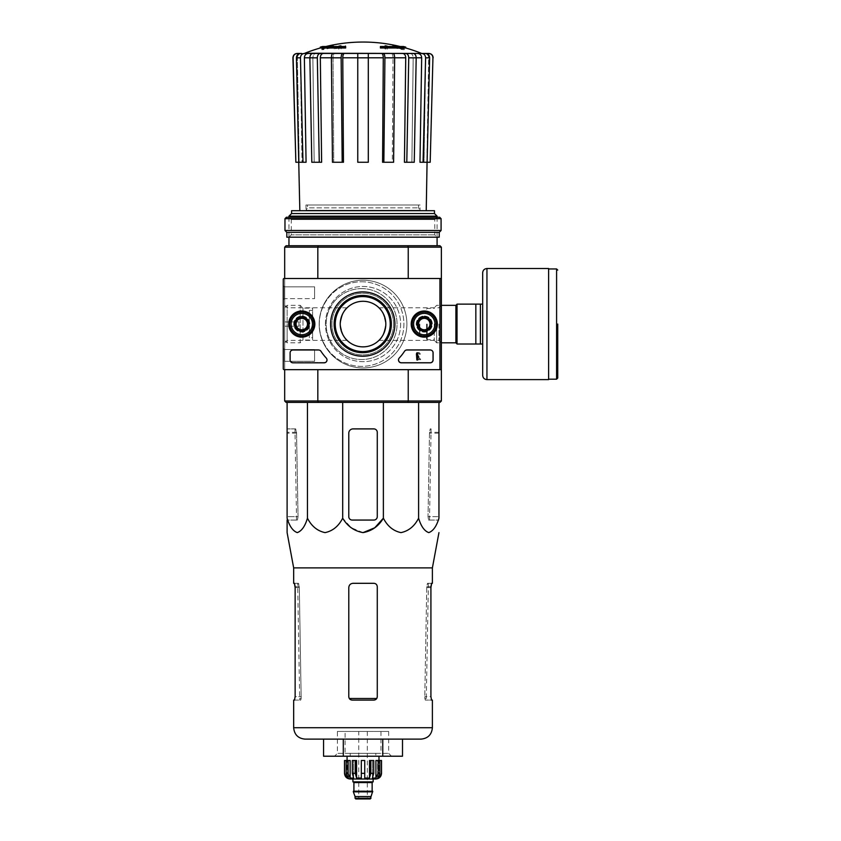<?xml version="1.0" encoding="UTF-8"?>
<svg xmlns="http://www.w3.org/2000/svg" width="841" height="841" viewBox="0 0 841 841"><rect width="100%" height="100%" fill="white"/><g stroke="black" fill="none" stroke-linecap="round" stroke-linejoin="round"><path stroke-width="0.63" stroke-dasharray="4.21 3.15" d="M340.237 324.069C342.213 314.082 344.505 308.647 347.102 307.774C344.505 308.636 342.224 314.071 340.237 324.069C342.224 334.066 344.505 339.501 347.102 340.374C344.505 339.491 342.213 334.056 340.237 324.069A22.791 22.791 0 0 1 374.424 304.337A22.791 22.791 0 0 1 374.424 343.811A22.791 22.791 0 0 1 340.237 324.069M287.128 324.069L287.128 340.374L287.128 324.069M438.928 324.069L438.928 340.374L438.928 324.069M385.819 324.069C383.843 334.056 381.551 339.491 378.955 340.374C381.541 339.512 383.822 334.087 385.819 324.111C383.843 314.092 381.562 308.647 378.955 307.774C381.551 308.647 383.843 314.082 385.819 324.069M284.689 400.989L317.824 400.989L317.824 369.651L284.689 369.651L284.689 400.989L286.108 402.408L318.203 402.408L317.824 400.989L408.232 400.989L408.232 369.651L441.367 369.651L441.367 278.497L408.232 278.497L441.367 278.497L408.232 278.497L408.232 247.159L317.824 247.159L317.824 278.497L284.689 278.497L317.824 278.497L284.689 278.497L284.689 369.651L284.689 278.497L317.824 278.497M441.367 369.651L408.232 369.651L441.367 369.651L441.367 400.989L408.232 400.989L407.853 402.408L318.203 402.408M294.655 324.069A7.117 7.117 0 0 1 305.346 317.909A7.117 7.117 0 0 1 305.346 330.24A7.117 7.117 0 0 1 294.655 324.069A7.117 7.117 0 0 1 305.346 317.909A7.117 7.117 0 0 1 305.346 330.24A7.117 7.117 0 0 1 294.655 324.069M417.157 324.069A7.117 7.117 0 0 1 427.838 317.909A7.117 7.117 0 0 1 427.838 330.24A7.117 7.117 0 0 1 417.157 324.069A7.117 7.117 0 0 1 427.838 317.909A7.117 7.117 0 0 1 427.838 330.24A7.117 7.117 0 0 1 417.157 324.069M319.16 324.069A43.869 43.869 0 0 1 384.957 286.077A43.869 43.869 0 0 1 384.957 362.061A43.869 43.869 0 0 1 319.16 324.069A43.869 43.869 0 0 1 384.957 286.077A43.869 43.869 0 0 1 384.957 362.061A43.869 43.869 0 0 1 319.16 324.069M320.295 47.138L328.936 47.138L328.936 47.99L320.295 47.99M345.651 47.99L345.651 47.359L330.681 47.359A153.756 13.403 90 0 1 331.28 46.287A152.62 99.122 -90 0 1 333.362 46.171A154.187 13.435 -90 0 0 332.605 47.674A153.598 153.02 90 0 0 323.901 49.545A149.246 96.925 90 0 0 321.798 49.682A154.04 153.451 -90 0 1 328.936 47.99M345.651 46.507L345.651 47.359M325.919 46.507A156.678 156.678 0 0 0 322.576 47.359L322.576 46.507L330.681 46.507L330.681 47.359M330.681 46.507A153.756 13.403 90 0 1 331.28 45.435L331.28 46.287M331.28 45.435A152.62 99.122 -90 0 1 333.362 45.309L333.362 46.171M333.362 45.309A154.187 13.435 -90 0 0 332.605 46.812L332.605 47.674M332.605 46.812A153.598 153.02 90 0 0 323.901 48.694L323.901 49.545M323.901 48.694A149.246 96.925 90 0 0 321.798 48.82L321.798 49.682M321.798 48.82A154.04 153.451 -90 0 1 328.936 47.138M380.405 46.507L380.405 47.99M405.761 47.99L397.12 47.99L397.12 47.138L405.761 47.138M397.12 47.138A154.04 153.451 90 0 1 404.258 48.82L404.258 49.682A149.246 96.925 -90 0 0 402.145 49.545A153.598 153.02 -90 0 0 393.441 47.674A154.187 13.435 90 0 0 392.694 46.171A152.62 99.122 90 0 1 394.776 46.287A153.756 13.403 -90 0 1 395.375 47.359L380.405 47.359M397.12 47.99A154.04 153.451 90 0 1 404.258 49.682M404.258 48.82A149.246 96.925 -90 0 0 402.145 48.694L402.145 49.545M402.145 48.694A153.598 153.02 -90 0 0 393.441 46.812L393.441 47.674M393.441 46.812A154.187 13.435 90 0 0 392.694 45.309L392.694 46.171M392.694 45.309A152.62 99.122 90 0 1 394.776 45.435L394.776 46.287M394.776 45.435A153.756 13.403 -90 0 1 395.375 46.507L395.375 47.359M395.375 46.507L403.48 46.507L403.48 47.359A156.678 156.678 0 0 0 400.137 46.507M387.238 45.771L387.238 48.379A151.443 151.443 0 0 0 384.957 48.032L384.957 45.435A154.019 154.019 0 0 1 387.238 45.771L387.238 49.23A151.443 151.443 0 0 0 384.957 48.883L384.957 46.287A154.019 154.019 0 0 1 387.238 46.633M384.957 45.435L384.957 46.287M387.238 48.379L387.238 49.23M384.957 48.032L384.957 48.883M338.818 45.771A154.019 154.019 0 0 1 341.089 45.435L341.089 46.36A153.094 153.094 0 0 1 345.651 45.771L345.651 46.287A152.578 152.578 0 0 0 341.089 46.875L341.089 48.032A151.443 151.443 0 0 0 338.818 48.379L338.818 47.233A152.578 152.578 0 0 0 334.255 48.032L334.255 47.506A153.094 153.094 0 0 1 338.818 46.707L338.818 46.633A154.019 154.019 0 0 1 341.089 46.287L341.089 47.212A153.094 153.094 0 0 1 345.651 46.623L345.651 47.138A152.578 152.578 0 0 0 341.089 47.737L341.089 48.883A151.443 151.443 0 0 0 338.818 49.23L338.818 48.084A152.578 152.578 0 0 0 334.255 48.883L334.255 48.368A153.094 153.094 0 0 1 338.818 47.559L338.818 46.633M338.818 46.707L338.818 47.559M341.089 45.435L341.089 46.287M341.089 46.36L341.089 47.212M345.651 45.771L345.651 46.623M345.651 46.287L345.651 47.138M341.089 46.875L341.089 47.737M341.089 48.032L341.089 48.883M338.818 48.379L338.818 49.23M338.818 47.233L338.818 48.084M334.255 48.032L334.255 48.883M334.255 47.506L334.255 48.368M303.822 53.446L300.384 53.446C297.935 53.708 296.621 55.17 296.421 57.829L300.458 57.829L302.991 162.26L306.071 162.26L304.379 57.787L312.873 57.787L314.166 162.26L312.873 57.787C313.031 55.159 314.04 53.708 315.901 53.446L422.235 53.446M301.656 53.446C299.018 53.708 297.588 55.159 297.367 57.787C297.598 55.159 299.028 53.708 301.656 53.446L297.409 53.446C294.76 53.708 293.33 55.17 293.12 57.829L295.864 162.26L299.196 162.26L297.367 57.787L299.196 162.26L296.421 57.829M304.305 53.446C301.877 53.708 300.552 55.159 300.353 57.787C300.552 55.159 301.877 53.708 304.305 53.446L300.384 53.446M421.635 53.446C424.085 53.708 425.409 55.17 425.599 57.829L429.635 57.829L427.091 162.26L428.689 57.787C428.458 55.159 427.028 53.708 424.4 53.446C427.039 53.708 428.468 55.159 428.689 57.787L426.86 162.26L430.193 162.26L432.936 57.829C432.726 55.18 431.307 53.719 428.647 53.446L421.751 53.446C424.179 53.708 425.493 55.159 425.704 57.787L424.011 162.26L425.704 57.787C425.493 55.159 424.179 53.708 421.751 53.446M410.156 53.446C412.016 53.708 413.026 55.159 413.183 57.787C413.026 55.159 412.016 53.708 410.156 53.446L413.152 53.446C415.034 53.708 416.043 55.17 416.19 57.829L414.245 162.26L411.89 162.26L413.183 57.787L411.89 162.26L414.245 162.26L406.792 162.26L408.737 57.829L416.19 57.829M391.38 53.446C392.39 53.708 392.936 55.159 393.02 57.787C392.936 55.159 392.39 53.708 391.38 53.446L393.01 53.446C394.019 53.708 394.566 55.17 394.65 57.829L393.599 162.26L392.327 162.26L393.02 57.787L392.327 162.26L393.599 162.26L383.864 162.26L384.915 57.829L394.65 57.829M331.407 57.829L341.141 57.829L342.192 162.26L332.458 162.26L333.73 162.26L332.458 162.26L331.407 57.829C331.491 55.17 332.037 53.708 333.047 53.446L334.676 53.446C333.667 53.708 333.12 55.159 333.036 57.787L333.73 162.26L333.036 57.787C333.12 55.159 333.667 53.708 334.676 53.446M309.866 57.829L317.32 57.829L319.265 162.26L311.811 162.26L314.166 162.26L311.811 162.26L309.866 57.829C310.014 55.17 311.023 53.708 312.894 53.446L315.901 53.446C314.04 53.708 313.031 55.159 312.873 57.787L309.866 57.787M300.458 57.829C300.647 55.17 301.972 53.708 304.421 53.446L315.901 53.446M298.954 162.26L302.991 162.26M300.353 57.787L302.035 162.26L306.071 162.26L302.035 162.26L300.353 57.787L297.367 57.787L300.353 57.787M308.342 53.446C305.914 53.708 304.589 55.159 304.379 57.787M317.32 57.829C317.467 55.17 318.476 53.708 320.347 53.446M323.354 53.446C321.493 53.708 320.484 55.159 320.326 57.787L331.407 57.787M319.265 162.26L314.166 162.26L321.619 162.26L320.326 57.787M341.141 57.829C341.225 55.17 341.772 53.708 342.781 53.446M344.411 53.446C343.401 53.708 342.855 55.159 342.771 57.787L357.761 57.787L357.761 162.26L357.761 57.829L368.295 57.829L368.295 162.26L368.295 57.787L368.295 162.26L357.761 162.26L368.295 162.26L357.761 162.26L357.761 57.829M342.192 162.26L333.73 162.26L343.464 162.26L342.771 57.787M368.295 57.829L368.295 53.446M383.275 53.446C384.284 53.708 384.831 55.17 384.915 57.829M383.864 162.26L392.327 162.26L382.581 162.26L383.286 57.787C383.202 55.159 382.655 53.708 381.646 53.446M405.698 53.446C407.58 53.708 408.589 55.17 408.737 57.829M406.792 162.26L411.89 162.26L404.437 162.26L405.73 57.787C405.572 55.159 404.563 53.708 402.702 53.446M416.19 57.787L421.677 57.787L419.985 162.26L423.065 162.26L425.599 57.829M421.677 57.787C421.467 55.159 420.143 53.708 417.714 53.446M429.635 57.829C429.436 55.17 428.122 53.708 425.672 53.446M424.011 162.26L419.985 162.26L424.011 162.26M423.065 162.26L427.07 162.26M357.761 53.446L357.761 57.787M284.689 247.159L317.824 247.159L318.203 245.73L286.108 245.73L284.689 247.159L284.689 278.497L439.086 278.497A0.852 0.852 0 0 1 439.938 279.349L439.938 368.8A0.852 0.852 0 0 1 439.086 369.651A0.852 0.852 0 0 0 439.938 368.8L439.938 279.349A0.852 0.852 0 0 0 439.086 278.497L284.121 278.497A0.852 0.852 0 0 0 283.259 279.349L283.259 368.8A0.852 0.852 0 0 0 284.121 369.651L439.086 369.651A0.852 0.852 0 0 0 439.938 368.8L439.938 279.349A0.852 0.852 0 0 0 439.086 278.497L284.121 278.497A0.852 0.852 0 0 0 283.259 279.349L283.259 368.8A0.852 0.852 0 0 0 284.121 369.651L317.824 369.651M407.853 402.408L439.938 402.408L441.367 400.989M342.686 402.408L438.949 402.408L287.107 402.408L342.686 402.408L342.686 518.193C338.587 526.203 332.721 531.018 325.068 532.616C317.404 531.007 311.538 526.203 307.449 518.193C305.083 526.203 301.698 531.018 297.283 532.616C292.857 531.007 289.472 526.203 287.107 518.193L287.107 402.408M441.367 324.069L441.367 342.813L441.367 324.069M318.203 245.73L407.853 245.73L408.232 247.159L441.367 247.159L441.367 278.497M284.689 324.069L284.689 342.813L284.689 324.069M288.957 245.73L437.089 245.73L288.957 245.73M407.853 245.73L439.938 245.73L441.367 247.159M288.957 217.241L288.957 237.183L437.089 237.183L288.957 237.183L291.27 234.87L434.776 234.87L291.27 234.87L291.27 219.554L434.776 219.554L291.27 219.554L288.957 217.241L437.089 217.241L288.957 217.241M288.957 216.158L437.089 216.158M291.585 210.692L434.471 210.692M299.827 210.692L426.229 210.692L299.827 210.692M291.585 213.54L434.471 213.54M295.895 324.069A5.887 5.887 0 0 1 304.726 318.97A5.887 5.887 0 0 1 304.726 329.167A5.887 5.887 0 0 1 295.895 324.069A5.887 5.887 0 0 1 304.726 318.97A5.887 5.887 0 0 1 304.726 329.167A5.887 5.887 0 0 1 295.895 324.069A5.887 5.887 0 0 1 304.726 318.97A5.887 5.887 0 0 1 304.726 329.167A5.887 5.887 0 0 1 295.895 324.069A5.887 5.887 0 0 1 304.726 318.97A5.887 5.887 0 0 1 304.726 329.167A5.887 5.887 0 0 1 295.895 324.069M418.387 324.069A5.887 5.887 0 0 1 427.217 318.97A5.887 5.887 0 0 1 427.217 329.167A5.887 5.887 0 0 1 418.387 324.069A5.887 5.887 0 0 1 427.217 318.97A5.887 5.887 0 0 1 427.217 329.167A5.887 5.887 0 0 1 418.387 324.069A5.887 5.887 0 0 1 427.217 318.97A5.887 5.887 0 0 1 427.217 329.167A5.887 5.887 0 0 1 418.387 324.069A5.887 5.887 0 0 1 427.217 318.97A5.887 5.887 0 0 1 427.217 329.167A5.887 5.887 0 0 1 418.387 324.069M325.425 324.069A37.603 37.603 0 0 1 381.825 291.512A37.603 37.603 0 0 1 381.825 356.637A37.603 37.603 0 0 1 325.425 324.069A37.603 37.603 0 0 1 381.825 291.512A37.603 37.603 0 0 1 381.825 356.637A37.603 37.603 0 0 1 325.425 324.069M307.449 518.193L307.449 402.408M377.273 432.327L377.273 516.647A3.417 3.417 0 0 1 373.856 520.064L352.2 520.064A3.417 3.417 0 0 1 348.784 516.647L348.784 433.178A4.268 4.268 0 0 1 353.052 428.899L373.856 428.899A3.417 3.417 0 0 1 377.273 432.327L377.273 516.647C377.062 518.729 375.916 519.864 373.856 520.064C375.916 519.875 377.052 518.729 377.273 516.647L377.273 432.327C377.062 430.235 375.916 429.099 373.856 428.899C375.916 429.099 377.062 430.235 377.273 432.327M363.028 532.616L351.286 527.759L342.686 518.193M438.949 402.408L438.949 518.193C436.584 526.203 433.189 531.018 428.773 532.616C424.348 531.007 420.963 526.203 418.608 518.193C414.508 526.203 408.631 531.018 400.978 532.616C393.325 531.007 387.459 526.203 383.37 518.193L383.37 402.408M418.608 518.193L418.608 402.408M287.107 516.647L287.107 428.899L287.107 516.647L298.04 516.647L296.547 433.178L295.706 428.899L287.107 428.899L295.832 428.899L296.537 432.327L298.04 516.647L297.451 520.064L298.04 516.647L287.107 516.647M287.107 518.193L287.107 520.064L297.451 520.064L287.107 520.064M438.949 516.647L438.949 428.899L438.949 516.647L428.016 516.647L429.52 432.327L430.224 428.899L431.086 428.899L430.35 428.899L429.499 433.178L428.016 516.647L428.605 520.064L428.016 516.647L438.949 516.647M337.388 731.439L388.668 731.439L337.388 731.439L337.388 753.368L388.668 753.368L337.388 753.368L334.539 756.217L391.517 756.217L334.539 756.217M402.503 756.217L323.554 756.217M323.554 739.123L343.296 739.123L323.554 739.123M343.296 756.217L343.296 739.123L382.76 739.123L343.296 739.123M382.76 756.217L382.76 739.123L402.503 739.123M305.052 739.123L420.994 739.123M376.747 698.503L373.856 700.101L352.2 700.101L349.309 698.503L352.2 700.101L373.856 700.101L376.747 698.503L377.273 696.684L377.273 586.724C377.062 584.632 375.916 583.496 373.856 583.307C375.916 583.496 377.052 584.632 377.273 586.724L377.273 696.684L376.747 698.503L349.309 698.503L348.784 696.684L349.309 698.503M348.784 587.575L348.784 696.684L348.784 587.575C349.047 584.968 350.476 583.549 353.052 583.307C350.476 583.538 349.047 584.968 348.784 587.575L348.784 696.684C348.994 698.766 350.14 699.912 352.2 700.101L373.856 700.101C375.916 699.901 377.062 698.766 377.273 696.684L377.273 586.724C377.052 584.632 375.916 583.496 373.856 583.307L353.052 583.307C350.476 583.549 349.047 584.968 348.784 587.575M294.508 700.101L300.731 700.101L299.795 700.101L300.731 700.101L301.173 698.503L300.731 700.101L293.667 700.101M299.795 700.101L299.669 698.503L301.173 698.503L299.669 698.503L297.661 583.307L298.566 583.307L299.291 586.724L301.173 698.503L299.312 587.575L298.429 583.307L293.667 583.307M297.661 583.307L298.429 583.307M424.873 698.503L425.325 700.101L426.261 700.101L425.325 700.101L424.789 696.684L424.873 698.503L426.376 698.503L424.873 698.503M426.744 587.575L424.789 696.684L426.755 586.724L427.491 583.307L428.395 583.307L427.627 583.307L426.744 587.575L430.918 587.575L430.918 696.684L424.789 696.684L430.918 696.684L431.549 700.101L425.325 700.101L432.39 700.101M298.566 583.307L294.508 583.307M299.312 587.575L295.138 587.575L295.138 696.684L301.267 696.684L295.138 696.684M432.39 583.307L427.627 583.307M431.549 583.307L427.491 583.307M293.667 567.896L432.39 567.896M373.856 428.899L353.052 428.899C350.476 429.141 349.047 430.571 348.784 433.178C349.047 430.571 350.476 429.152 353.052 428.899L373.856 428.899M348.784 516.647L348.784 433.178L348.784 516.647C348.994 518.729 350.14 519.864 352.2 520.064C350.14 519.875 348.994 518.729 348.784 516.647M352.2 520.064L373.856 520.064L352.2 520.064M428.605 520.064L438.949 520.064L428.605 520.064M305.956 204.994L420.101 204.994L305.956 204.994L306.05 210.313L420.006 210.313L420.101 204.994M418.576 204.994L418.576 207.843L420.006 210.313L306.05 210.313L307.48 207.843L418.576 207.843L307.48 207.843L307.48 204.994L418.576 204.994L307.48 204.994M482.671 304.127L480.39 304.127L480.39 344.011L457.031 344.011L457.031 304.127L480.39 304.127L480.39 344.011L482.671 344.011L482.671 272.799M475.838 304.127L475.838 344.011M419.575 324.069L419.575 336.179L419.575 324.069M426.555 324.069L426.555 339.028L426.555 324.069M427.27 324.069L427.27 339.743L427.27 324.069M434.24 324.069L434.24 340.374L434.24 324.069M436.679 324.069L436.679 342.813L436.679 324.069M457.031 324.069L457.031 343.948L457.031 324.069M548.616 379.617L548.616 268.521M480.39 304.127L480.39 344.011M394.902 324.069A32.158 32.158 0 0 1 346.66 351.916A32.158 32.158 0 0 1 346.66 296.221A32.158 32.158 0 0 1 394.902 324.069M301.782 311.002A13.067 13.067 0 0 1 313.094 330.608A13.067 13.067 0 0 1 290.46 330.608A13.067 13.067 0 0 1 301.782 311.002M424.274 311.002A13.067 13.067 0 0 1 435.596 330.608A13.067 13.067 0 0 1 412.963 330.608A13.067 13.067 0 0 1 424.274 311.002M407.086 349.709A2.849 2.849 0 0 0 404.689 351.023A49.85 49.85 0 0 1 399.496 357.751A2.849 2.849 0 0 0 401.599 362.534L429.972 362.534A2.849 2.849 0 0 0 432.821 359.685L432.821 352.558A2.849 2.849 0 0 0 429.972 349.709L407.086 349.709A2.849 2.849 0 0 0 404.689 351.023A49.85 49.85 0 0 1 399.496 357.751A2.849 2.849 0 0 0 401.599 362.534L429.972 362.534A2.849 2.849 0 0 0 432.821 359.685L432.821 352.558A2.849 2.849 0 0 0 429.972 349.709L407.086 349.709M293.236 349.709A2.849 2.849 0 0 0 290.387 352.558L290.387 359.685A2.849 2.849 0 0 0 293.236 362.534L323.89 362.534A2.849 2.849 0 0 0 325.993 357.751A49.85 49.85 0 0 1 320.799 351.023A2.849 2.849 0 0 0 318.403 349.709L293.236 349.709A2.849 2.849 0 0 0 290.387 352.558L290.387 359.685A2.849 2.849 0 0 0 293.236 362.534L323.89 362.534A2.849 2.849 0 0 0 325.993 357.751A49.85 49.85 0 0 1 320.799 351.023A2.849 2.849 0 0 0 318.403 349.709L293.236 349.709M283.259 348.29L283.259 362.534L283.259 348.29L283.259 362.534L283.259 348.29L283.259 362.534L284.5 361.294L284.5 349.52L284.5 361.294L284.5 349.52L283.259 348.29L284.5 349.52L314.597 349.52L314.597 361.294L314.597 349.52L314.597 361.294L314.597 349.52L284.5 349.52L284.5 361.294L314.597 361.294L284.5 361.294L283.259 362.534M283.259 285.614L283.259 299.859L283.259 285.614L283.259 299.859L283.259 285.614L284.5 286.844L284.5 298.629L284.5 286.844L314.597 286.844L314.597 298.629L314.597 286.844L314.597 298.629L314.597 286.844L284.5 286.844L284.5 298.629L284.5 286.844L283.259 285.614M284.121 278.497A0.852 0.852 0 0 0 283.259 279.349L283.259 299.859L284.5 298.629L314.597 298.629L284.5 298.629L283.259 299.859M424.274 316.027A8.042 8.042 0 0 1 431.244 328.095A8.042 8.042 0 0 1 417.304 328.095A8.042 8.042 0 0 1 424.274 316.027A8.042 8.042 0 0 1 431.244 328.095A8.042 8.042 0 0 1 417.304 328.095A8.042 8.042 0 0 1 424.274 316.027M301.782 316.027A8.042 8.042 0 0 1 308.752 328.095A8.042 8.042 0 0 1 294.813 328.095A8.042 8.042 0 0 1 301.782 316.027A8.042 8.042 0 0 1 308.752 328.095A8.042 8.042 0 0 1 294.813 328.095A8.042 8.042 0 0 1 301.782 316.027M393.567 324.069A30.823 30.823 0 0 1 347.333 350.76A30.823 30.823 0 0 1 347.333 297.378A30.823 30.823 0 0 1 393.567 324.069A30.823 30.823 0 0 1 347.333 350.76A30.823 30.823 0 0 1 347.333 297.378A30.823 30.823 0 0 1 393.567 324.069M390.235 324.069A27.49 27.49 0 0 1 348.994 347.88A27.49 27.49 0 0 1 348.994 300.269A27.49 27.49 0 0 1 390.235 324.069M391.349 324.069A28.605 28.605 0 0 1 348.437 348.847A28.605 28.605 0 0 1 348.437 299.291A28.605 28.605 0 0 1 391.349 324.069M301.782 316.521A7.548 7.548 0 0 1 308.321 327.843A7.548 7.548 0 0 1 295.244 327.843A7.548 7.548 0 0 1 301.782 316.521A7.548 7.548 0 0 1 308.321 327.843A7.548 7.548 0 0 1 295.244 327.843A7.548 7.548 0 0 1 301.782 316.521M301.782 311.254A12.815 12.815 0 0 1 312.884 330.481A12.815 12.815 0 0 1 290.681 330.481A12.815 12.815 0 0 1 301.782 311.254M424.274 316.521A7.548 7.548 0 0 1 430.813 327.843A7.548 7.548 0 0 1 417.735 327.843A7.548 7.548 0 0 1 424.274 316.521A7.548 7.548 0 0 1 430.813 327.843A7.548 7.548 0 0 1 417.735 327.843A7.548 7.548 0 0 1 424.274 316.521M424.274 311.254A12.815 12.815 0 0 1 435.375 330.481A12.815 12.815 0 0 1 413.173 330.481A12.815 12.815 0 0 1 424.274 311.254M419.386 354.271A0.852 0.852 0 0 0 418.324 353.441A0.852 0.852 0 0 0 417.767 354.671A0.852 0.852 0 0 1 418.324 353.441A0.852 0.852 0 0 1 419.386 354.271L420.237 354.271A1.714 1.714 0 0 0 418.082 352.621A1.714 1.714 0 0 0 417.041 355.123L419.638 358.823L417.041 358.823L417.041 359.685L420.679 359.685L417.767 354.671L420.679 359.685L417.041 359.685L417.041 358.823L419.638 358.823L417.041 355.123A1.714 1.714 0 0 1 418.082 352.621A1.714 1.714 0 0 1 420.237 354.271L419.386 354.271M307.48 320.778L301.782 317.488L296.085 320.778L296.085 327.359L301.782 330.65L307.48 327.359L307.48 320.778A6.581 6.581 0 0 0 296.085 320.778A6.581 6.581 0 0 0 301.782 330.65A6.581 6.581 0 0 0 307.48 320.778L307.48 327.359L301.782 330.65L296.085 327.359L296.085 320.778L298.933 319.138A5.698 5.698 0 0 0 298.933 329.01A5.698 5.698 0 0 0 307.48 324.069A5.698 5.698 0 0 0 304.631 319.138L307.48 320.778M301.782 334.75A10.681 10.681 0 0 0 311.033 318.728A10.681 10.681 0 0 0 292.531 318.728A10.681 10.681 0 0 0 301.782 334.75M301.782 336.179A12.11 12.11 0 0 0 312.263 318.014A12.11 12.11 0 0 0 291.291 318.014A12.11 12.11 0 0 0 301.782 336.179A12.11 12.11 0 0 0 312.263 318.014A12.11 12.11 0 0 0 291.291 318.014A12.11 12.11 0 0 0 301.782 336.179M301.782 335.822A11.753 11.753 0 0 0 311.958 318.192A11.753 11.753 0 0 0 291.606 318.192A11.753 11.753 0 0 0 301.782 335.822M301.782 331.333A7.264 7.264 0 0 0 308.069 320.442A7.264 7.264 0 0 0 295.485 320.442A7.264 7.264 0 0 0 301.782 331.333M301.782 331.196A7.117 7.117 0 0 0 307.953 320.516A7.117 7.117 0 0 0 295.611 320.516A7.117 7.117 0 0 0 301.782 331.196A7.117 7.117 0 0 0 307.953 320.516A7.117 7.117 0 0 0 295.611 320.516A7.117 7.117 0 0 0 301.782 331.196M301.782 329.798A5.729 5.729 0 0 0 306.734 321.209A5.729 5.729 0 0 0 296.82 321.209A5.729 5.729 0 0 0 301.782 329.798M304.631 319.138A5.698 5.698 0 0 0 298.933 319.138L301.782 317.488L304.631 319.138M429.972 320.778L424.274 317.488L418.576 320.778L418.576 327.359L424.274 330.65L429.972 327.359L429.972 320.778A6.581 6.581 0 0 0 418.576 320.778A6.581 6.581 0 0 0 424.274 330.65A6.581 6.581 0 0 0 429.972 320.778L429.972 327.359L424.274 330.65L418.576 327.359L418.576 320.778L421.425 319.138A5.698 5.698 0 0 0 421.425 329.01A5.698 5.698 0 0 0 429.972 324.069A5.698 5.698 0 0 0 427.123 319.138L429.972 320.778M424.274 334.75A10.681 10.681 0 0 0 433.525 318.728A10.681 10.681 0 0 0 415.023 318.728A10.681 10.681 0 0 0 424.274 334.75M424.274 336.179A12.11 12.11 0 0 0 434.755 318.014A12.11 12.11 0 0 0 413.793 318.014A12.11 12.11 0 0 0 424.274 336.179A12.11 12.11 0 0 0 434.755 318.014A12.11 12.11 0 0 0 413.793 318.014A12.11 12.11 0 0 0 424.274 336.179M424.274 335.822A11.753 11.753 0 0 0 434.45 318.192A11.753 11.753 0 0 0 414.098 318.192A11.753 11.753 0 0 0 424.274 335.822M424.274 331.333A7.264 7.264 0 0 0 430.56 320.442A7.264 7.264 0 0 0 417.988 320.442A7.264 7.264 0 0 0 424.274 331.333M424.274 331.196A7.117 7.117 0 0 0 430.445 320.516A7.117 7.117 0 0 0 418.103 320.516A7.117 7.117 0 0 0 424.274 331.196A7.117 7.117 0 0 0 430.445 320.516A7.117 7.117 0 0 0 418.103 320.516A7.117 7.117 0 0 0 424.274 331.196M424.274 329.798A5.729 5.729 0 0 0 429.236 321.209A5.729 5.729 0 0 0 419.312 321.209A5.729 5.729 0 0 0 424.274 329.798M427.123 319.138A5.698 5.698 0 0 0 421.425 319.138L424.274 317.488L427.123 319.138M361.598 288.61A35.469 35.469 0 0 1 392.316 341.803A35.469 35.469 0 0 1 330.891 341.803A35.469 35.469 0 0 1 361.598 288.61A35.469 35.469 0 0 1 392.316 341.803A35.469 35.469 0 0 1 330.891 341.803A35.469 35.469 0 0 1 361.598 288.61M283.259 368.8A0.852 0.852 0 0 0 284.121 369.651M361.598 281.767A42.302 42.302 0 0 1 398.235 345.22A42.302 42.302 0 0 1 324.962 345.22A42.302 42.302 0 0 1 361.598 281.767A42.302 42.302 0 0 1 398.235 345.22A42.302 42.302 0 0 1 324.962 345.22A42.302 42.302 0 0 1 361.598 281.767M416.442 353.84L416.863 352.842L417.725 352.842L417.725 359.969L416.863 359.969L416.442 353.84M399.244 358.024A49.85 49.85 0 0 0 404.51 351.286A2.849 2.849 0 0 1 406.897 349.993L430.256 349.993A2.849 2.849 0 0 1 433.104 352.842L433.104 359.969A2.849 2.849 0 0 1 430.256 362.818L401.336 362.818A2.849 2.849 0 0 1 399.244 358.024M292.952 349.993A2.849 2.849 0 0 0 290.103 352.842L290.103 359.969A2.849 2.849 0 0 0 292.952 362.818L324.153 362.818A2.849 2.849 0 0 0 326.245 358.024A49.85 49.85 0 0 1 320.978 351.286A2.849 2.849 0 0 0 318.592 349.993L292.952 349.993M301.782 311.969A12.11 12.11 0 0 1 312.263 330.124A12.11 12.11 0 0 1 291.291 330.124A12.11 12.11 0 0 1 301.782 311.969M301.782 312.316A11.753 11.753 0 0 1 311.958 329.945A11.753 11.753 0 0 1 291.606 329.945A11.753 11.753 0 0 1 301.782 312.316M301.782 316.805A7.264 7.264 0 0 1 308.069 327.706A7.264 7.264 0 0 1 295.485 327.706A7.264 7.264 0 0 1 301.782 316.805M301.782 316.952A7.117 7.117 0 0 1 307.953 327.633A7.117 7.117 0 0 1 295.611 327.633A7.117 7.117 0 0 1 301.782 316.952A7.117 7.117 0 0 1 307.953 327.633A7.117 7.117 0 0 1 295.611 327.633A7.117 7.117 0 0 1 301.782 316.952M301.782 318.35A5.729 5.729 0 0 1 306.734 326.939A5.729 5.729 0 0 1 296.82 326.939A5.729 5.729 0 0 1 301.782 318.35M424.274 311.969A12.11 12.11 0 0 1 434.755 330.124A12.11 12.11 0 0 1 413.793 330.124A12.11 12.11 0 0 1 424.274 311.969M424.274 312.316A11.753 11.753 0 0 1 434.45 329.945A11.753 11.753 0 0 1 414.098 329.945A11.753 11.753 0 0 1 424.274 312.316M424.274 316.805A7.264 7.264 0 0 1 430.56 327.706A7.264 7.264 0 0 1 417.988 327.706A7.264 7.264 0 0 1 424.274 316.805M424.274 316.952A7.117 7.117 0 0 1 430.445 327.633A7.117 7.117 0 0 1 418.103 327.633A7.117 7.117 0 0 1 424.274 316.952A7.117 7.117 0 0 1 430.445 327.633A7.117 7.117 0 0 1 418.103 327.633A7.117 7.117 0 0 1 424.274 316.952M424.274 318.35A5.729 5.729 0 0 1 429.236 326.939A5.729 5.729 0 0 1 419.312 326.939A5.729 5.729 0 0 1 424.274 318.35M286.403 217.241L439.654 217.241M284.973 218.671L441.083 218.671M284.973 230.487L441.083 230.487M286.823 232.347L439.233 232.347M286.823 237.183L439.233 237.183M284.689 340.374L284.689 307.774L284.689 340.374L287.128 342.813L287.128 305.336L287.128 342.813L300.195 342.813L300.195 305.336L300.195 342.813L302.981 340.027L302.981 308.121L302.981 340.027L312.61 340.027L312.61 308.121L312.61 340.027M284.689 326.203L284.689 321.935L284.689 326.203L298.933 326.203L298.933 321.935L284.689 321.935L298.933 321.935L298.933 326.203L284.689 326.203M312.61 337.746L312.61 310.403L312.61 337.746L309.33 337.746L309.33 310.403L309.33 337.746M309.33 333.047L309.33 315.102L309.33 333.047L312.61 333.047L312.61 315.102L312.61 333.047M373.141 779.008L352.915 779.008L373.141 779.008M350.213 779.008L375.843 779.008M370.292 798.95L355.764 798.95M358.75 798.95L367.296 798.95L358.75 798.95L358.75 731.439L367.296 731.439L358.75 731.439M371.007 796.522L355.049 796.522M372.71 791.833L353.346 791.833M372.71 791.255L353.346 791.255M372.426 791.255L353.63 791.255L372.426 791.255M372.857 781.857L353.199 781.857L372.857 781.857M373.141 781.857L352.915 781.857M364.742 773.31L364.742 760.495L361.315 760.495L361.315 773.31L364.742 773.31L364.742 760.495L361.315 760.495L364.742 760.495L364.742 778.072L369.483 778.072L369.483 760.495L373.73 760.495L370.765 760.495L370.765 773.31L373.73 773.31L372.437 778.072L372.437 760.495L370.765 760.495M378.892 776.674L378.892 760.495L379.848 760.495L379.848 773.31L377.62 778.072L377.62 760.495L379.848 760.495L378.145 760.495L378.145 773.31L375.906 778.072L372.437 778.072L372.437 760.495L373.73 760.495L373.73 773.31M381.541 760.495L381.467 773.31L378.892 778.072L377.62 778.072L377.62 760.495L375.906 760.495L379.848 760.495M347.911 760.495L347.911 773.31L350.15 778.072L350.15 760.495L346.208 760.495L348.437 760.495L348.437 778.072L348.437 760.495L350.15 760.495L346.208 760.495L346.208 773.31L348.437 778.072L347.165 778.072L347.165 760.495L344.516 760.495M355.291 760.495L355.291 773.31L356.573 778.072L356.573 760.495L352.326 760.495L353.619 760.495L353.619 778.072L353.619 760.495L356.573 760.495L352.326 760.495L352.326 773.31L353.619 778.072L350.15 778.072M361.315 773.31L361.315 778.072L356.573 778.072M345.083 731.439L380.973 731.439L345.083 731.439L345.083 753.368L380.973 753.368L345.083 753.368M350.213 753.368L375.843 753.368L350.213 753.368L350.213 756.217L375.843 756.217L375.843 753.368M375.843 756.217L350.213 756.217M378.976 756.217L347.07 756.217L378.976 756.217M361.315 778.072L361.315 760.495L361.315 778.072M347.165 776.674L347.165 760.495L346.208 760.495M378.145 760.495L375.906 760.495L375.906 778.072M378.892 778.072L378.892 760.495L381.467 760.495M304.873 53.246L421.183 53.246M394.65 57.787L405.73 57.787M428.689 57.787L425.704 57.787L428.689 57.787M368.295 57.787L383.286 57.787M296.537 432.327L287.107 432.327M296.547 433.178L287.107 433.178M293.667 727.728L432.39 727.728M299.291 586.724L295.138 586.724M430.918 586.724L426.755 586.724M438.949 433.178L429.499 433.178M438.949 432.327L429.52 432.327M419.859 324.069L419.859 336.463L419.859 324.069M455.896 342.813L455.896 305.336M556.595 379.196L556.595 268.952M486.95 379.617L486.95 268.521M371.007 798.235L355.049 798.235M372.142 790.971L353.914 790.971M372.142 782.572L353.914 782.572M378.145 773.31L379.848 773.31M346.208 773.31L347.911 773.31M352.326 773.31L355.291 773.31M284.689 342.813L287.128 340.374L347.102 340.374M284.689 305.336L287.128 307.774L347.102 307.774M378.955 340.374L438.928 340.374L441.367 342.813L436.679 342.813L434.24 340.374M378.955 307.774L438.928 307.774L441.367 305.336L436.679 305.336L434.24 307.774M437.089 217.241L437.089 237.183L434.776 234.87L434.776 219.554L437.089 217.241M296.558 520.064L294.97 428.899M388.668 731.439L388.668 753.368L391.517 756.217M428.395 583.307L426.261 700.101M429.499 520.064L431.086 428.899M426.555 311.675L419.575 311.969M426.555 336.463L419.575 336.179M426.555 339.028L427.27 339.743L434.24 339.743M426.555 309.12L427.27 308.405L434.24 308.405M284.689 307.774L287.128 305.336L300.195 305.336L302.981 308.121L312.61 308.121M309.33 310.403L312.61 310.403M309.33 315.102L312.61 315.102M367.296 731.439L367.296 798.95M380.973 731.439L380.973 753.368"/><path stroke-width="1.26" d="M320.295 47.99L345.651 47.99L345.651 47.138L320.295 47.138L320.295 47.99A156.678 156.678 0 0 0 304.873 53.246L422.235 53.446L304.305 53.446M345.651 47.138L345.651 46.507L322.576 46.507A156.678 156.678 0 0 0 320.295 47.138M405.761 47.138A156.678 156.678 0 0 0 403.48 46.507L380.405 46.507L380.405 47.99L405.761 47.99L405.761 47.138L380.405 47.138M309.866 57.787L304.379 57.787L306.071 162.26L295.864 162.26L293.12 57.829C293.33 55.17 294.749 53.708 297.409 53.446L301.656 53.446M302.991 162.26L300.458 57.829C300.647 55.17 301.972 53.708 304.421 53.446L315.901 53.446M334.676 53.446L312.894 53.446C311.023 53.708 310.014 55.17 309.866 57.829L311.811 162.26L319.265 162.26L317.32 57.829L309.866 57.829M394.65 57.829L384.915 57.829L383.864 162.26L393.599 162.26L394.65 57.829C394.566 55.17 394.019 53.708 393.01 53.446L333.047 53.446C332.037 53.708 331.491 55.17 331.407 57.829L332.458 162.26L342.192 162.26L341.141 57.829L331.407 57.829M416.19 57.829L408.737 57.829L406.792 162.26L414.245 162.26L416.19 57.829C416.043 55.17 415.034 53.708 413.152 53.446L391.38 53.446M304.873 53.246L410.156 53.446M421.751 53.446L428.647 53.446C431.296 53.708 432.726 55.17 432.936 57.829L430.193 162.26L427.091 162.26L429.635 57.829L425.599 57.829L423.065 162.26L419.985 162.26L421.677 57.787L416.19 57.787M295.864 162.26L292.92 57.829C293.12 55.18 294.55 53.719 297.188 53.446M432.936 57.829L430.193 162.26M425.672 53.446C428.122 53.708 429.436 55.17 429.635 57.829M425.599 57.829C425.409 55.17 424.085 53.708 421.635 53.446M417.714 53.446C420.143 53.708 421.467 55.159 421.677 57.787M426.229 210.692L427.07 162.26L423.065 162.26M408.737 57.829C408.589 55.17 407.58 53.708 405.698 53.446M402.702 53.446C404.563 53.708 405.572 55.159 405.73 57.787L394.65 57.787M406.792 162.26L404.437 162.26L405.73 57.787M384.915 57.829C384.831 55.17 384.284 53.708 383.275 53.446M381.646 53.446C382.655 53.708 383.202 55.159 383.286 57.787L368.295 57.787M383.864 162.26L382.581 162.26L383.286 57.787M368.295 53.446L368.295 57.829L357.761 57.829L357.761 162.26L368.295 162.26L368.295 57.829M357.761 57.829L357.761 53.446M342.781 53.446C341.772 53.708 341.225 55.17 341.141 57.829M342.192 162.26L343.464 162.26L342.771 57.787C342.855 55.159 343.401 53.708 344.411 53.446M320.347 53.446C318.476 53.708 317.467 55.17 317.32 57.829M319.265 162.26L321.619 162.26L320.326 57.787C320.484 55.159 321.493 53.708 323.354 53.446M300.458 57.829L296.421 57.829L299.827 210.692M296.421 57.829C296.621 55.17 297.935 53.708 300.384 53.446M304.379 57.787C304.589 55.159 305.914 53.708 308.342 53.446M340.237 324.069A22.791 22.791 0 0 1 374.424 304.337A22.791 22.791 0 0 1 374.424 343.811A22.791 22.791 0 0 1 340.237 324.069M441.367 400.989L408.232 400.989L408.232 369.651L441.367 369.651L441.367 400.989L439.938 402.408L407.853 402.408L408.232 400.989L317.824 400.989L317.824 369.651M407.853 245.73L318.203 245.73L317.824 247.159L408.232 247.159L407.853 245.73L439.938 245.73L441.367 247.159L408.232 247.159L408.232 278.497L441.367 278.497L441.367 369.651M283.259 362.534L283.259 368.8A0.852 0.852 0 0 0 284.121 369.651L439.086 369.651A0.852 0.852 0 0 0 439.938 368.8L439.938 279.349A0.852 0.852 0 0 0 439.086 278.497L284.121 278.497L284.689 278.497L284.689 247.159L317.824 247.159L317.824 278.497M407.853 402.408L286.108 402.408L284.689 400.989L284.689 369.651L284.121 369.651M284.689 400.989L317.824 400.989L318.203 402.408M441.367 247.159L441.367 278.497M318.203 245.73L286.108 245.73L284.689 247.159M434.471 213.54L291.585 213.54L291.585 210.692L434.471 210.692L434.471 213.54L437.089 216.158L288.957 216.158L288.957 217.241M288.957 237.183L288.957 245.73M291.585 213.54L288.957 216.158M377.273 516.647L377.273 432.327A3.417 3.417 0 0 0 373.856 428.899L353.052 428.899A4.268 4.268 0 0 0 348.784 433.178L348.784 516.647A3.417 3.417 0 0 0 352.2 520.064L373.856 520.064A3.417 3.417 0 0 0 377.273 516.647M287.107 402.408L287.107 518.193C289.472 526.203 292.868 531.018 297.283 532.616C301.709 531.007 305.094 526.203 307.449 518.193C311.548 526.203 317.425 531.018 325.068 532.616C332.731 531.007 338.597 526.203 342.686 518.193C347.428 526.214 354.208 531.028 363.039 532.616C371.869 531.007 378.65 526.203 383.37 518.193L383.37 402.408M342.686 518.193L342.686 402.408M307.449 518.193L307.449 402.408M438.949 402.408L438.949 518.193C436.584 526.203 433.199 531.007 428.773 532.616C424.358 531.018 420.973 526.203 418.608 518.193C414.518 526.203 408.652 531.007 400.989 532.616C393.336 531.018 387.47 526.203 383.37 518.193L374.75 527.78L363.028 532.616M418.608 518.193L418.608 402.408M287.107 520.064L287.107 532.616L293.667 567.896L293.667 583.307L294.508 583.307L295.138 586.724L295.138 696.684L294.508 700.101L295.138 696.684M323.554 739.123L323.554 756.217L402.503 756.217L402.503 739.123L382.76 739.123L382.76 756.217M343.296 756.217L343.296 739.123M293.667 567.896L432.39 567.896L432.39 583.307L431.549 583.307L430.918 586.724L430.918 696.684L431.549 700.101L432.39 700.101L432.39 727.728C431.717 734.656 427.922 738.451 420.994 739.123L305.052 739.123C298.135 738.451 294.339 734.656 293.667 727.728L293.667 700.101L294.508 700.101M377.273 586.724C377.062 584.632 375.916 583.496 373.856 583.307L353.052 583.307C350.476 583.549 349.047 584.968 348.784 587.575L348.784 696.684C348.994 698.766 350.14 699.901 352.2 700.101L373.856 700.101C375.916 699.912 377.052 698.766 377.273 696.684L377.273 586.724M294.382 583.307L295.138 587.575M430.918 587.575L431.675 583.307M482.671 304.127L457.031 304.127L457.031 344.011L482.671 344.011L482.671 375.349L482.671 272.799C482.923 270.203 484.353 268.773 486.95 268.521L486.95 379.617L548.616 379.617L548.616 268.521L486.95 268.521M475.838 304.127L475.838 344.011M480.39 304.127L480.39 344.011M557.741 324.069L557.741 378.051L557.741 324.069M283.259 299.859L283.259 348.29M292.952 349.993A2.849 2.849 0 0 0 290.103 352.842L290.103 359.969A2.849 2.849 0 0 0 292.952 362.818L324.153 362.818A2.849 2.849 0 0 0 326.245 358.024A49.85 49.85 0 0 1 320.978 351.286A2.849 2.849 0 0 0 318.592 349.993L292.952 349.993M284.121 278.497A0.852 0.852 0 0 0 283.259 279.349L283.259 368.8M394.902 324.069A32.158 32.158 0 0 1 346.66 351.916A32.158 32.158 0 0 1 346.66 296.221A32.158 32.158 0 0 1 394.902 324.069M424.274 311.002A13.067 13.067 0 0 1 435.596 330.608A13.067 13.067 0 0 1 412.963 330.608A13.067 13.067 0 0 1 424.274 311.002M301.782 311.002A13.067 13.067 0 0 1 313.094 330.608A13.067 13.067 0 0 1 290.46 330.608A13.067 13.067 0 0 1 301.782 311.002M399.244 358.024A2.849 2.849 0 0 0 401.336 362.818L430.256 362.818A2.849 2.849 0 0 0 433.104 359.969L433.104 352.842A2.849 2.849 0 0 0 430.256 349.993L406.897 349.993A2.849 2.849 0 0 0 404.51 351.286A49.85 49.85 0 0 1 399.244 358.024M391.349 324.069A28.605 28.605 0 0 1 348.437 348.847A28.605 28.605 0 0 1 348.437 299.291A28.605 28.605 0 0 1 391.349 324.069M390.235 324.069A27.49 27.49 0 0 1 348.994 347.88A27.49 27.49 0 0 1 348.994 300.269A27.49 27.49 0 0 1 390.235 324.069M424.274 311.254A12.815 12.815 0 0 1 435.375 330.481A12.815 12.815 0 0 1 413.173 330.481A12.815 12.815 0 0 1 424.274 311.254M301.782 311.254A12.815 12.815 0 0 1 312.884 330.481A12.815 12.815 0 0 1 290.681 330.481A12.815 12.815 0 0 1 301.782 311.254M416.442 353.84L416.863 352.842L417.725 352.842L417.725 359.969L416.863 359.969L416.442 353.84M307.48 327.359L301.782 330.65L296.085 327.359L296.085 320.778L301.782 317.488L307.48 320.778L307.48 327.359A6.581 6.581 0 0 1 296.085 327.359A6.581 6.581 0 0 1 301.782 317.488A6.581 6.581 0 0 1 307.48 327.359L307.48 320.778L301.782 317.488L296.085 320.778L296.085 327.359L298.933 329.01A5.698 5.698 0 0 1 298.933 319.138A5.698 5.698 0 0 1 307.48 324.069A5.698 5.698 0 0 1 304.631 329.01L307.48 327.359M301.782 313.388A10.681 10.681 0 0 1 311.033 329.409A10.681 10.681 0 0 1 292.531 329.409A10.681 10.681 0 0 1 301.782 313.388M301.782 311.969A12.11 12.11 0 0 1 312.263 330.124A12.11 12.11 0 0 1 291.291 330.124A12.11 12.11 0 0 1 301.782 311.969M304.631 329.01A5.698 5.698 0 0 1 298.933 329.01L301.782 330.65L304.631 329.01M429.972 327.359L424.274 330.65L418.576 327.359L418.576 320.778L424.274 317.488L429.972 320.778L429.972 327.359A6.581 6.581 0 0 1 418.576 327.359A6.581 6.581 0 0 1 424.274 317.488A6.581 6.581 0 0 1 429.972 327.359L429.972 320.778L424.274 317.488L418.576 320.778L418.576 327.359L421.425 329.01A5.698 5.698 0 0 1 421.425 319.138A5.698 5.698 0 0 1 429.972 324.069A5.698 5.698 0 0 1 427.123 329.01L429.972 327.359M424.274 313.388A10.681 10.681 0 0 1 433.525 329.409A10.681 10.681 0 0 1 415.023 329.409A10.681 10.681 0 0 1 424.274 313.388M424.274 311.969A12.11 12.11 0 0 1 434.755 330.124A12.11 12.11 0 0 1 413.793 330.124A12.11 12.11 0 0 1 424.274 311.969M427.123 329.01A5.698 5.698 0 0 1 421.425 329.01L424.274 330.65L427.123 329.01M441.083 218.671L439.654 217.241L286.403 217.241L284.973 218.671L284.973 230.487L441.083 230.487L441.083 218.671L284.973 218.671M441.083 230.487L439.233 232.347L286.823 232.347L284.973 230.487M439.233 232.347L439.233 237.183L286.823 237.183L286.823 232.347M378.145 760.495L378.145 773.31L375.906 778.072L375.906 760.495L381.541 760.495L381.541 773.31C381.204 776.769 379.312 778.671 375.843 779.008L350.213 779.008C346.744 778.671 344.852 776.769 344.516 773.31L347.165 778.072L348.437 778.072L346.208 773.31L346.208 760.495L347.911 760.495L347.911 773.31L346.208 773.31M371.007 798.235L355.049 798.235L355.764 798.95L370.292 798.95L372.71 791.255L353.346 791.255L353.346 791.833L372.71 791.833M355.049 798.235L355.049 796.522L371.007 796.522M353.63 791.255L372.426 791.255M372.142 790.971L372.142 782.572L372.857 781.857M352.915 779.008L352.915 781.857L373.141 781.857L373.141 779.008M364.742 773.31L361.315 773.31L361.315 760.495L364.742 760.495L364.742 778.072L369.483 778.072L370.765 773.31L369.483 778.072L369.483 760.495L373.73 760.495L373.73 773.31L370.765 773.31L370.765 760.495M381.467 760.495L381.467 773.31L378.892 778.072L378.892 776.674M379.848 760.495L379.848 773.31L377.62 778.072L378.892 778.072M373.73 773.31L372.437 778.072L375.906 778.072M361.315 773.31L361.315 778.072L356.573 778.072L355.291 773.31L352.326 773.31L353.619 778.072L350.15 778.072L347.911 773.31M347.165 776.674L347.165 778.072L344.589 773.31L344.589 760.495L344.589 773.31M352.326 773.31L352.326 760.495L355.291 760.495L355.291 773.31M344.516 773.31L344.516 760.495L346.208 760.495M356.573 778.072L356.573 760.495L355.291 760.495M350.15 778.072L350.15 760.495L347.911 760.495M378.976 760.495L378.976 756.217M357.761 57.787L342.771 57.787M331.407 57.787L320.326 57.787M376.747 698.503L349.309 698.503M432.39 727.728L293.667 727.728M441.367 305.336L455.896 305.336L455.896 342.813L457.031 343.948M548.616 268.952L556.595 268.952L556.595 379.196L557.741 378.051M353.914 790.971L353.914 782.572L372.142 782.572M379.848 773.31L378.145 773.31M400.137 46.507A156.678 156.678 0 0 0 325.919 46.507M421.183 53.246A156.678 156.678 0 0 0 405.761 47.99M437.089 216.158L437.089 217.241M437.089 237.183L437.089 245.73M433.136 57.829C432.936 55.18 431.507 53.719 428.857 53.446M432.39 567.896L438.949 532.616M441.367 342.813L455.896 342.813M455.896 305.336L457.031 304.19M556.595 268.952L557.741 270.087M548.616 379.196L556.595 379.196M486.95 379.617C484.353 379.365 482.923 377.945 482.671 375.349M355.049 796.522L353.346 791.833M353.914 782.572L353.199 781.857M347.07 760.495L347.07 756.217"/></g></svg>
